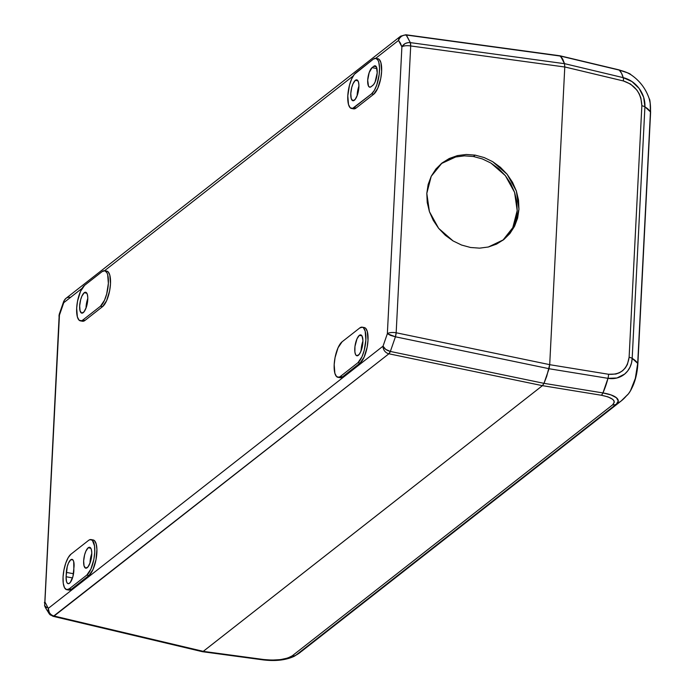 <?xml version="1.0" encoding="UTF-8"?>
<svg xmlns="http://www.w3.org/2000/svg" width="695" height="695" viewBox="0 0 695 695"><rect width="100%" height="100%" fill="white"/><g stroke="black" fill="none" stroke-linecap="round" stroke-linejoin="round"><path stroke-width="1.04" d="M91.783 553.585A10.625 3.649 -79.5 0 0 90.02 563.063L91.783 553.585M88.204 547.756L90.819 548.242L88.204 547.756A10.625 3.649 100.5 0 1 89.646 547.286A10.625 3.649 100.5 0 1 91.592 556.46A10.625 3.649 100.5 0 1 87.196 567.702A10.625 3.649 100.5 0 1 85.763 568.18A10.625 3.649 100.5 0 1 83.817 559.006A10.625 3.649 100.5 0 1 88.204 547.756L90.376 547.677L91.349 549.554L91.775 552.673L91.254 558.615A8.314 2.858 100.5 0 1 91.332 558.189L90.211 562.542L87.996 566.894L85.685 568.163L84.052 565.912L83.652 560.908L84.616 554.827L85.876 551.205L88.204 547.756M73.861 570.656A10.164 3.492 100.5 0 1 69.5 583.235A10.164 3.492 100.5 0 1 68.127 583.678A10.164 3.492 100.5 0 1 66.112 576.728L66.338 572.393L73.522 573.731L66.338 572.393A10.164 3.492 100.5 0 1 72.063 559.362A10.164 3.492 100.5 0 1 74.078 566.321L72.94 576.468L70.273 582.453L68.762 583.644L67.432 583.314L66.494 581.515L66.112 576.728L72.515 577.919L66.112 576.728L67.259 566.581L68.457 563.106L70.69 559.814L72.758 559.736L73.696 561.534L73.861 570.656M87.796 298.546A10.625 3.649 -79.5 0 0 86.032 308.024L87.796 298.546M84.225 292.717L86.832 293.203L84.225 292.717A10.625 3.649 100.5 0 1 85.659 292.248A10.625 3.649 100.5 0 1 87.605 301.413A10.625 3.649 100.5 0 1 83.209 312.663A10.625 3.649 100.5 0 1 81.775 313.132A10.625 3.649 100.5 0 1 79.829 303.958A10.625 3.649 100.5 0 1 84.225 292.717L86.388 292.63L87.362 294.506L87.787 297.634L87.266 303.576A8.314 2.858 100.5 0 1 87.344 303.142L86.223 307.494L84.008 311.846L81.697 313.115L80.073 310.865L79.664 305.861L80.629 299.788L81.888 296.157L84.225 292.717M508.132 234.936L512.788 227.682L515.855 219.472L517.193 210.62L516.767 201.454L514.578 192.341L510.729 183.628L505.352 175.644L498.663 168.694L490.913 163.056L482.399 158.947L473.46 156.505L475.224 155.133L484.163 157.565L492.677 161.674L507.115 174.263L516.342 190.96L518.957 209.238L514.552 226.301L503.684 239.671L488.35 247.003L479.576 248.15L470.541 247.489L461.602 245.057L453.088 240.939L438.649 228.36L429.423 211.654L426.808 193.384L431.213 176.313L442.081 162.951L457.414 155.611L466.189 154.472L475.224 155.133L473.46 156.505L464.425 155.854L455.651 156.992L441.212 163.655M358.924 86.145A10.625 3.649 -79.5 0 0 357.161 95.623L358.924 86.145M355.345 80.316L357.96 80.802L355.345 80.316A10.625 3.649 100.5 0 1 356.787 79.847A10.625 3.649 100.5 0 1 358.733 89.021A10.625 3.649 100.5 0 1 354.337 100.262A10.625 3.649 100.5 0 1 352.904 100.74A10.625 3.649 100.5 0 1 350.958 91.566A10.625 3.649 100.5 0 1 355.345 80.316L357.517 80.238L358.49 82.114L358.915 85.233L358.394 91.175A8.314 2.858 100.5 0 1 358.472 90.75L357.352 95.102L355.136 99.455L352.825 100.723L351.192 98.473L350.793 93.469L351.757 87.388L353.017 83.765L355.345 80.316M362.912 341.193A10.625 3.649 -79.5 0 0 361.148 350.671L362.912 341.193M359.332 335.364L361.947 335.85L359.332 335.364A10.625 3.649 100.5 0 1 360.774 334.894A10.625 3.649 100.5 0 1 362.721 344.06A10.625 3.649 100.5 0 1 358.325 355.31A10.625 3.649 100.5 0 1 356.891 355.779A10.625 3.649 100.5 0 1 354.945 346.614A10.625 3.649 100.5 0 1 359.332 335.364L360.844 334.912L362.052 336.041L362.903 340.281L362.703 344.173L360.662 351.87L359.124 354.502L356.813 355.762L355.614 354.632L354.893 352.087L354.954 346.501L357.004 338.804L359.332 335.364M502.789 240.348L512.788 227.682L517.193 210.62L514.578 192.341L505.352 175.644L490.913 163.056L482.399 158.947L473.46 156.505L464.425 155.854L455.651 156.992L447.467 159.885M373.814 66.268L372.051 67.65L376.959 68.562L372.051 67.65L373.814 66.268A10.164 3.492 100.5 0 1 375.187 65.825A10.164 3.492 100.5 0 1 377.046 74.591A10.164 3.492 100.5 0 1 372.85 85.355L371.087 86.727L373.615 84.573L375.083 82.053L377.203 72.775L376.412 66.92L375.257 65.834L373.814 66.268L376.308 66.737L373.814 66.268M371.087 86.727A10.164 3.492 100.5 0 1 369.714 87.179A10.164 3.492 100.5 0 1 367.855 78.413A10.164 3.492 100.5 0 1 372.051 67.65L369.175 72.593L367.698 80.229L368.489 86.084L369.644 87.162L371.087 86.727M559.883 55.8L562.759 59.214L564.505 63.679L410.328 42.621A6.924 2.25 97.8 0 1 410.702 45.957L564.783 66.998L564.505 63.679L564.783 66.998L549.702 364.649L396.167 332.766A6.924 2.085 101.7 0 1 395.429 336.797L549.05 368.697L549.702 364.649L546.696 376.369L543.976 383.345L390.355 351.453A6.924 2.085 101.7 0 1 388.887 353.79L542.421 385.664L543.976 383.345L542.421 385.664L203.253 651.354L54.123 616.031A6.924 2.511 103.3 0 1 53.081 616.317A6.924 2.511 103.3 0 1 52.594 616.039L49.779 614.476L48.276 608.386L48.068 610.801L48.824 613.216L49.779 614.476L53.081 616.317L202.28 651.658M201.819 651.38L203.244 651.371L201.802 651.397M560.092 55.808L405.863 34.759A6.924 2.25 97.8 0 1 406.384 35.037L560.552 56.095L406.384 35.037L410.328 42.621L564.505 63.679L560.552 56.095L619.28 70.099A6.924 2.511 -76.6 0 0 618.802 69.821A6.924 2.511 103.4 0 1 619.28 70.099A26.201 9.261 5 0 1 630.808 74.634M337.848 377.289L339.977 377.689A18.478 6.351 -79.5 0 0 342.479 376.872L340.35 376.473L357.951 362.686L362.017 356.691L364.197 350.384L365.874 339.82L365.17 331.115L363.476 327.849L362.338 327.206L359.706 327.997L342.105 341.784L338.039 347.769L335.051 357.586L334.182 364.649L334.877 373.354L336.58 376.612L338.986 377.22L340.35 376.473L357.951 362.686L360.088 363.077L342.479 376.872L340.35 376.473A18.478 6.351 100.5 0 1 337.848 377.289A18.478 6.351 100.5 0 1 334.469 361.348A18.478 6.351 100.5 0 1 342.105 341.784L359.706 327.997A18.478 6.351 100.5 0 1 362.208 327.171A18.478 6.351 100.5 0 1 365.587 343.121A18.478 6.351 100.5 0 1 357.951 362.686L360.088 363.077A18.478 6.351 -79.5 0 0 367.724 343.521A18.478 6.351 -79.5 0 0 364.336 327.571L362.208 327.171M371.573 93.842L374.336 90.411L376.812 84.868L379.183 74.478L379.531 67.71L378.792 62.281L378.054 60.335L375.96 58.363L373.328 59.153L354.328 74.356L351.661 78.935L349.472 85.242L347.804 95.806L348.499 104.519L350.202 107.777L352.608 108.377L371.573 93.842L373.702 94.242L356.101 108.038L353.964 107.638L371.573 93.842L373.702 94.242A18.478 6.351 -79.5 0 0 381.338 74.678A18.478 6.351 -79.5 0 0 377.958 58.736L375.83 58.337A18.478 6.351 100.5 0 1 379.209 74.287A18.478 6.351 100.5 0 1 371.573 93.842M549.702 364.649L564.783 66.998L410.702 45.957L396.167 332.766L549.702 364.649M475.224 155.133L484.163 157.565L492.677 161.674L500.426 167.313L507.115 174.263L512.493 182.246L516.342 190.96L518.522 200.073L518.957 209.238L517.61 218.091L514.552 226.301L509.887 233.555L503.805 239.566L496.534 244.11L488.35 247.003L479.576 248.15L470.541 247.489L461.602 245.057L453.088 240.939L445.339 235.301L438.649 228.36L433.272 220.376L429.423 211.654L427.234 202.54L426.808 193.384L428.146 184.523L431.213 176.313L435.869 169.059L441.959 163.047L449.231 158.512L457.414 155.611L466.189 154.472L475.224 155.133M402.405 45.94L401.892 46.878A6.924 2.363 2.9 0 1 410.702 45.957L410.328 42.621L408.243 42.595L405.281 43.481L402.405 45.94M543.976 383.345L549.05 368.697L395.429 336.797L390.355 351.453L543.976 383.345M53.298 616.343L388.887 353.79A6.924 6.064 -128.1 0 1 383.041 346.145L387.358 333.687L383.041 346.145C384.118 348.638 386.559 350.41 390.355 351.453L385.656 349.35L383.041 346.145A6.924 6.064 51.9 0 0 388.887 353.79L54.123 616.031L203.253 651.354L542.421 385.664L388.887 353.79L390.355 351.453L395.429 336.797L387.358 333.687L401.892 46.878L400.407 43.081L398.53 40.432L375.7 58.319L398.53 40.432L399.59 38.173L401.519 36.253L403.969 35.167L406.384 35.037C402.535 34.906 399.92 36.705 398.53 40.432A6.924 6.064 -128.1 0 1 400.659 36.166A6.924 6.064 51.9 0 0 398.53 40.432L401.892 46.878L387.358 333.687A6.924 2.363 2.9 0 1 396.167 332.766A6.924 2.363 -177.1 0 0 387.358 333.687L390.494 335.381L395.429 336.797L396.167 332.766L410.702 45.957A6.924 2.363 -177.1 0 0 401.892 46.878C403.621 43.811 406.436 42.386 410.328 42.621L406.08 34.819M54.123 616.031A6.924 6.064 -128.1 0 1 48.276 608.386A6.924 6.064 51.9 0 0 54.123 616.031M49.562 614.241L50.474 615.075M63.749 301.256L63.766 302.681L59.449 315.13L44.923 601.94L48.276 608.386L383.041 346.145L48.276 608.386L44.923 601.94A6.924 2.363 -177.1 0 0 44.402 602.782A6.924 2.363 2.9 0 1 44.923 601.94L59.449 315.13A6.924 2.363 -177.1 0 0 58.927 315.973A6.924 2.363 2.9 0 1 59.449 315.13L63.766 302.681A6.924 6.064 -128.1 0 1 65.895 298.416A6.924 6.064 -128.1 0 1 70.264 297.321M46.852 607.76L45.062 605.988M59.197 314.8L44.671 605.084C44.176 605.58 45.879 608.716 49.779 614.476M80.342 320.847L82.47 321.246A18.478 6.351 -79.5 0 0 84.972 320.43L82.835 320.03L100.445 306.243L104.502 300.249L106.691 293.942L108.368 283.378L107.664 274.673L106.926 272.727L104.832 270.763L102.2 271.554L84.599 285.341L80.533 291.335L77.545 301.144L76.676 308.206L77.371 316.911L79.074 320.178L81.48 320.777L82.835 320.03L100.445 306.243L102.573 306.634L84.972 320.43L82.835 320.03A18.478 6.351 100.5 0 1 80.342 320.847A18.478 6.351 100.5 0 1 76.954 304.905A18.478 6.351 100.5 0 1 84.599 285.341L102.2 271.554A18.478 6.351 100.5 0 1 104.702 270.729A18.478 6.351 100.5 0 1 108.081 286.679A18.478 6.351 100.5 0 1 100.445 306.243L102.573 306.634A18.478 6.351 -79.5 0 0 110.21 287.078A18.478 6.351 -79.5 0 0 106.83 271.128L104.702 270.729M66.72 589.69L68.848 590.081A18.478 6.351 -79.5 0 0 71.35 589.264L69.222 588.865A18.478 6.351 100.5 0 1 66.72 589.69A18.478 6.351 100.5 0 1 63.341 573.74A18.478 6.351 100.5 0 1 70.977 554.176L68.214 557.607L65.738 563.159L63.931 569.987L63.054 577.041L63.254 583.261L64.496 587.692L66.59 589.655L69.222 588.865L86.823 575.078L90.889 569.092L93.877 559.275L94.746 552.212L94.546 546.001L92.348 540.25L89.942 539.641L88.578 540.389L70.977 554.176L88.578 540.389A18.478 6.351 100.5 0 1 91.08 539.572A18.478 6.351 100.5 0 1 94.459 555.514A18.478 6.351 100.5 0 1 86.823 575.078L88.96 575.477L71.35 589.264L69.222 588.865L86.823 575.078L88.96 575.477A18.478 6.351 -79.5 0 0 96.596 555.913A18.478 6.351 -79.5 0 0 93.208 539.963L91.08 539.572M351.47 108.455L353.599 108.854A18.478 6.351 -79.5 0 0 356.101 108.038L353.964 107.638A18.478 6.351 100.5 0 1 351.47 108.455A18.478 6.351 100.5 0 1 348.082 92.513A18.478 6.351 100.5 0 1 355.718 72.949L373.328 59.153A18.478 6.351 100.5 0 1 375.83 58.337M63.766 302.681L63.818 301.091L65.895 298.416A6.924 6.064 51.9 0 0 63.766 302.681L82.114 288.303L63.766 302.681M104.571 270.711L353.242 75.911L104.571 270.711M68.727 590.055L71.35 589.264L88.96 575.477L93.017 569.483L96.006 559.666L96.918 549.337L96.179 543.907L94.477 540.641L93.338 539.998M82.34 321.22L84.972 320.43L102.573 306.634L106.639 300.648L109.628 290.831L110.496 283.777L109.801 275.072L108.099 271.806L106.961 271.154M353.468 108.828L356.101 108.038L373.702 94.242L377.767 88.256L380.756 78.439L381.625 71.376L380.921 62.672L379.227 59.414L378.089 58.762M339.846 377.663L342.479 376.872L360.088 363.077L364.145 357.091L367.134 347.274L368.003 340.22L367.308 331.515L365.605 328.248L364.467 327.597M263.883 659.546L203.244 651.371L542.439 385.656L203.244 651.371L263.883 659.546A6.924 2.241 97.7 0 1 263.049 659.876A6.924 2.241 -82.3 0 0 263.883 659.546L271.927 660.111L280.545 659.616L287.756 658.043L292.204 655.854A6.924 6.064 51.9 0 0 295.853 655.237L616.291 404.221A6.924 6.064 -128.1 0 1 612.643 404.829L292.204 655.854C286.019 659.572 276.584 660.806 263.883 659.546M560.57 56.087L564.505 63.636L623.215 77.649A46.183 16.75 -76.6 0 0 619.28 70.099L560.57 56.087L562.768 59.197L564.505 63.636L564.783 66.963L623.406 80.959A6.924 2.511 -76.6 0 0 623.215 77.649L564.505 63.636L564.783 66.963L623.406 80.959L630.565 84.086L636.915 90.115L639.261 93.912L640.877 97.952L641.85 105.762L629.114 357.282L627.368 364.554L625.387 367.863L622.703 370.661L619.471 372.755L615.883 374.04L608.551 374.266L549.702 364.684L564.783 66.963L549.702 364.684L546.696 376.377L543.994 383.336L542.439 385.656L601.279 395.238A6.924 2.684 -80.8 0 0 602.93 392.927L543.994 383.336L542.439 385.656L601.279 395.238L607.969 396.862L612.764 399.356L613.98 400.789L614.311 402.231L612.643 404.829L292.204 655.854A6.924 6.064 -128.1 0 0 295.853 655.237A46.183 40.414 51.9 0 0 300.648 652.075L293.507 656.662M549.05 368.741L607.986 378.332A6.924 2.684 -80.8 0 0 608.551 374.266L549.702 364.684L549.05 368.741L543.994 383.336L602.93 392.927A46.183 17.888 -80.8 0 0 607.986 378.332A26.201 22.579 54.8 0 0 632.181 358.359L644.917 106.839A26.201 22.579 54.8 0 0 623.215 77.649A6.924 2.511 103.4 0 1 623.406 80.959C635.143 84.99 641.294 93.26 641.85 105.762A6.924 2.363 2.9 0 1 644.917 106.839A6.924 2.363 -177.1 0 0 641.85 105.762L629.114 357.282A6.924 2.363 2.9 0 1 632.181 358.359A6.924 2.363 -177.1 0 0 629.114 357.282C627.316 369.314 620.461 374.979 608.551 374.266A6.924 2.684 99.2 0 1 607.986 378.332L549.05 368.741M202.341 651.684L263.049 659.876A6.924 2.241 97.7 0 1 262.528 659.59M294.037 656.393A26.201 8.601 -179.2 0 0 295.853 655.237L616.291 404.221A26.201 8.601 -179.2 0 0 602.93 392.927A6.924 2.684 99.2 0 1 601.279 395.238C612.634 397.557 616.422 400.754 612.643 404.829A6.924 6.064 51.9 0 0 616.291 404.221L621.087 401.05A46.183 40.414 -128.1 0 1 616.291 404.221L618.263 401.024L616.439 397.775L611.061 394.942L602.93 392.927L607.986 378.332L616.934 377.993L624.64 374.092L627.663 370.974L629.983 367.221L631.503 362.964L632.181 358.359A46.183 15.759 2.9 0 1 637.706 363.398L650.451 111.878L650.164 103.06L649.217 98.751C645.777 88.595 639.6 80.533 630.695 74.565L627.385 72.775L619.28 70.099L621.512 73.218L623.215 77.649L631.955 81.55L639.113 88.421L643.657 97.283L644.917 106.839L650.451 111.878A46.183 15.759 -177.1 0 0 644.917 106.839L632.181 358.359L637.706 363.398A6.924 2.363 2.9 0 1 637.862 363.945A6.924 2.363 -177.1 0 0 637.706 363.398A26.201 9 100.5 0 1 628.497 393.752A26.201 9 100.5 0 1 626.473 395.82A46.183 40.414 -128.1 0 1 621.087 401.05L621.773 400.502M301.335 651.519L621.087 401.05L628.367 393.917L630.391 390.955L635.334 378.384L637.706 363.398L650.451 111.878A6.924 2.363 2.9 0 1 650.598 112.425A6.924 2.363 -177.1 0 0 650.451 111.878A26.201 9 100.5 0 0 649.182 98.638M65.895 298.416L400.659 36.166L405.863 34.759M59.162 314.505L63.818 301.091M560.109 55.817L618.802 69.821C626.786 72.358 630.747 73.931 630.695 74.565M263.049 659.876C275.481 661.362 285.862 660.18 294.185 656.315L300.648 652.075M628.367 393.917C633.866 386.316 637.028 376.325 637.862 363.945L650.598 112.425C650.398 103.494 649.938 98.933 649.217 98.751"/></g></svg>
